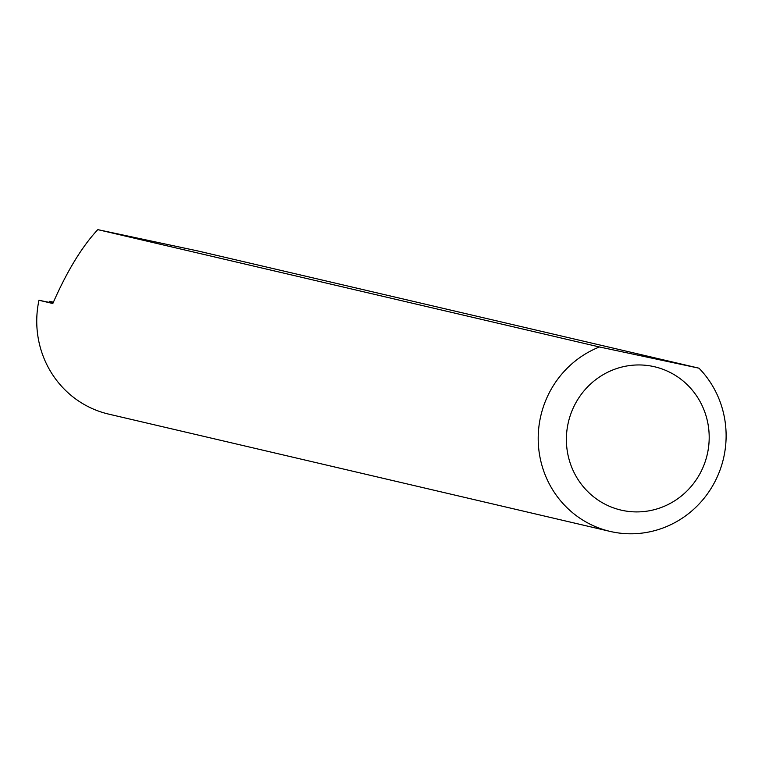 <?xml version="1.0" encoding="UTF-8"?>
<svg xmlns="http://www.w3.org/2000/svg" width="762" height="762" viewBox="0 0 762 762"><rect width="100%" height="100%" fill="white"/><g stroke="black" fill="none" stroke-linecap="round" stroke-linejoin="round"><path stroke-width="1.14" d="M707.507 453.285A73.6 71.285 103.2 0 0 653.215 366.465A73.6 71.285 103.2 0 0 568.071 423.577A73.6 71.285 103.2 0 0 622.363 510.397A73.6 71.285 103.2 0 0 707.507 453.285M698.992 368.189A96.841 93.802 -76.8 0 1 723.9 456.667A96.841 93.802 -76.8 0 1 610.105 531.409A96.841 93.802 -76.8 0 1 540.42 417.566A96.841 93.802 -76.8 0 1 599.437 346.967L698.992 368.189L197.529 250.888L97.974 229.676A96.841 93.802 -76.8 0 0 97.631 229.81C81.801 246.869 66.875 271.434 52.826 303.514L38.967 300.266A96.841 93.802 -76.8 0 0 108.642 414.109L610.105 531.409M53.369 302.257L49.301 301.314L53.397 302.181M599.437 346.967L97.974 229.676M52.978 303.152L38.967 300.266M49.301 301.314L49.635 302.466"/></g></svg>

